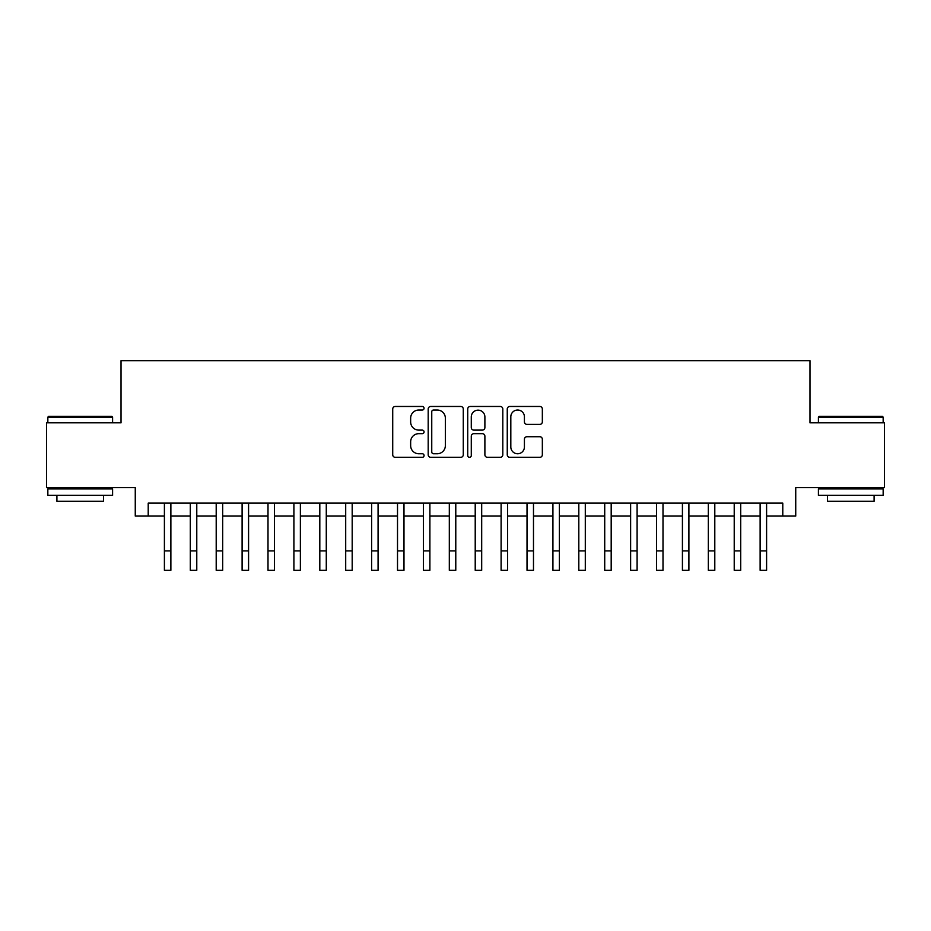 <?xml version="1.0" encoding="UTF-8"?>
<svg xmlns="http://www.w3.org/2000/svg" width="931" height="931" viewBox="0 0 931 931"><rect width="100%" height="100%" fill="white"/><g stroke="black" fill="none" stroke-linecap="round" stroke-linejoin="round"><path stroke-width="1.4" d="M424.059 408.255A1.781 1.781 0 0 0 422.278 406.475L395.268 406.475A2.537 2.537 0 0 0 392.719 409.012L392.719 454.77A2.537 2.537 0 0 0 395.268 457.319L422.278 457.319A1.781 1.781 0 0 0 424.059 455.538A1.781 1.781 0 0 0 422.278 453.758L418.787 453.758A8.135 8.135 0 0 1 410.652 445.623L410.652 441.806A8.135 8.135 0 0 1 418.787 433.671L422.278 433.671A1.781 1.781 0 0 0 424.059 431.891A1.781 1.781 0 0 0 422.278 430.11L418.787 430.11A8.135 8.135 0 0 1 410.652 421.976L410.652 418.17A8.135 8.135 0 0 1 418.787 410.024L422.278 410.024A1.781 1.781 0 0 0 424.059 408.255M539.805 424.396A2.537 2.537 0 0 0 542.342 421.848L542.342 409.012A2.537 2.537 0 0 0 539.805 406.475L509.804 406.475A2.537 2.537 0 0 0 507.255 409.012L507.255 454.77A2.537 2.537 0 0 0 509.804 457.319L539.805 457.319A2.537 2.537 0 0 0 542.342 454.77L542.342 439.269A2.537 2.537 0 0 0 539.805 436.72L526.958 436.72A2.537 2.537 0 0 0 524.421 439.269L524.421 446.961A6.796 6.796 0 0 1 517.613 453.758A6.796 6.796 0 0 1 510.816 446.961L510.816 416.832A6.796 6.796 0 0 1 517.613 410.024A6.796 6.796 0 0 1 524.421 416.832L524.421 421.848A2.537 2.537 0 0 0 526.958 424.396L539.805 424.396M148.215 516.077L148.215 503.124L782.785 503.124L782.785 516.077L795.737 516.077L795.737 487.576L884.45 487.576L884.45 422.825L809.982 422.825L809.982 360.669L121.018 360.669L121.018 422.825L46.55 422.825L46.55 487.576L135.263 487.576L135.263 516.077L164.403 516.077M463.277 409.012A2.537 2.537 0 0 0 460.729 406.475L430.739 406.475A2.537 2.537 0 0 0 428.19 409.012L428.19 454.77A2.537 2.537 0 0 0 430.739 457.319L460.729 457.319A2.537 2.537 0 0 0 463.277 454.77L463.277 409.012M470.271 406.475L500.261 406.475A2.537 2.537 0 0 1 502.81 409.012L502.81 454.77A2.537 2.537 0 0 1 500.261 457.319L487.425 457.319A2.537 2.537 0 0 1 484.888 454.77L484.888 436.22A2.537 2.537 0 0 0 482.339 433.671L473.821 433.671A2.537 2.537 0 0 0 471.284 436.22L471.284 455.538A1.781 1.781 0 0 1 469.503 457.319A1.781 1.781 0 0 1 467.723 455.538L467.723 409.012A2.537 2.537 0 0 1 470.271 406.475M170.873 516.077L190.296 516.077M196.778 516.077L216.201 516.077M222.672 516.077L242.107 516.077M248.577 516.077L268 516.077M274.482 516.077L293.905 516.077M300.376 516.077L319.81 516.077M326.281 516.077L345.704 516.077M352.186 516.077L371.609 516.077M378.079 516.077L397.514 516.077M403.984 516.077L423.407 516.077M429.889 516.077L449.312 516.077M455.783 516.077L475.217 516.077M481.688 516.077L501.111 516.077M507.593 516.077L527.016 516.077M533.486 516.077L552.921 516.077M559.391 516.077L578.814 516.077M585.296 516.077L604.719 516.077M611.19 516.077L630.624 516.077M637.095 516.077L656.518 516.077M663 516.077L682.423 516.077M688.893 516.077L708.328 516.077M714.799 516.077L734.222 516.077M740.704 516.077L760.127 516.077M766.597 516.077L782.785 516.077M433.532 410.024A1.781 1.781 0 0 0 431.751 411.805L431.751 451.977A1.781 1.781 0 0 0 433.532 453.758L437.221 453.758A8.135 8.135 0 0 0 445.355 445.623L445.355 418.17A8.135 8.135 0 0 0 437.221 410.024L433.532 410.024M484.888 416.96A6.796 6.796 0 0 0 478.08 410.152A6.796 6.796 0 0 0 471.284 416.96L471.284 427.573A2.537 2.537 0 0 0 473.821 430.11L482.339 430.11A2.537 2.537 0 0 0 484.888 427.573L484.888 416.96M164.403 550.908L170.873 550.908L170.873 570.331L164.403 570.331L164.403 503.124M170.873 550.908L170.873 503.124M48.621 416.355L111.825 416.355L112.593 417.135L47.842 417.135L48.621 416.355M80.217 495.35L47.842 495.35L47.842 488.88L112.593 488.88L112.593 495.35L80.217 495.35M103.527 495.35L103.527 501.309L56.907 501.309L56.907 495.35M819.175 416.355L882.379 416.355L883.158 417.135L818.407 417.135L819.175 416.355M850.783 495.35L818.407 495.35L818.407 488.88L883.158 488.88L883.158 495.35L850.783 495.35M874.093 495.35L874.093 501.309L827.473 501.309L827.473 495.35M190.296 550.908L196.778 550.908L196.778 570.331L190.296 570.331L190.296 503.124M196.778 550.908L196.778 503.124M216.201 550.908L222.672 550.908L222.672 570.331L216.201 570.331L216.201 503.124M222.672 550.908L222.672 503.124M242.107 550.908L248.577 550.908L248.577 570.331L242.107 570.331L242.107 503.124M248.577 550.908L248.577 503.124M268 550.908L274.482 550.908L274.482 570.331L268 570.331L268 503.124M274.482 550.908L274.482 503.124M293.905 550.908L300.376 550.908L300.376 570.331L293.905 570.331L293.905 503.124M300.376 550.908L300.376 503.124M319.81 550.908L326.281 550.908L326.281 570.331L319.81 570.331L319.81 503.124M326.281 550.908L326.281 503.124M345.704 550.908L352.186 550.908L352.186 570.331L345.704 570.331L345.704 503.124M352.186 550.908L352.186 503.124M371.609 550.908L378.079 550.908L378.079 570.331L371.609 570.331L371.609 503.124M378.079 550.908L378.079 503.124M397.514 550.908L403.984 550.908L403.984 570.331L397.514 570.331L397.514 503.124M403.984 550.908L403.984 503.124M423.407 550.908L429.889 550.908L429.889 570.331L423.407 570.331L423.407 503.124M429.889 550.908L429.889 503.124M449.312 550.908L455.783 550.908L455.783 570.331L449.312 570.331L449.312 503.124M455.783 550.908L455.783 503.124M475.217 550.908L481.688 550.908L481.688 570.331L475.217 570.331L475.217 503.124M481.688 550.908L481.688 503.124M501.111 550.908L507.593 550.908L507.593 570.331L501.111 570.331L501.111 503.124M507.593 550.908L507.593 503.124M527.016 550.908L533.486 550.908L533.486 570.331L527.016 570.331L527.016 503.124M533.486 550.908L533.486 503.124M552.921 550.908L559.391 550.908L559.391 570.331L552.921 570.331L552.921 503.124M559.391 550.908L559.391 503.124M578.814 550.908L585.296 550.908L585.296 570.331L578.814 570.331L578.814 503.124M585.296 550.908L585.296 503.124M604.719 550.908L611.19 550.908L611.19 570.331L604.719 570.331L604.719 503.124M611.19 550.908L611.19 503.124M630.624 550.908L637.095 550.908L637.095 570.331L630.624 570.331L630.624 503.124M637.095 550.908L637.095 503.124M656.518 550.908L663 550.908L663 570.331L656.518 570.331L656.518 503.124M663 550.908L663 503.124M682.423 550.908L688.893 550.908L688.893 570.331L682.423 570.331L682.423 503.124M688.893 550.908L688.893 503.124M708.328 550.908L714.799 550.908L714.799 570.331L708.328 570.331L708.328 503.124M714.799 550.908L714.799 503.124M734.222 550.908L740.704 550.908L740.704 570.331L734.222 570.331L734.222 503.124M740.704 550.908L740.704 503.124M760.127 550.908L766.597 550.908L766.597 570.331L760.127 570.331L760.127 503.124M766.597 550.908L766.597 503.124M47.842 422.825L47.842 417.135M62.61 488.88L62.61 487.576M97.836 488.88L97.836 487.576M112.593 422.825L112.593 417.135M818.407 422.825L818.407 417.135M833.164 488.88L833.164 487.576M868.39 488.88L868.39 487.576M883.158 422.825L883.158 417.135"/></g></svg>
